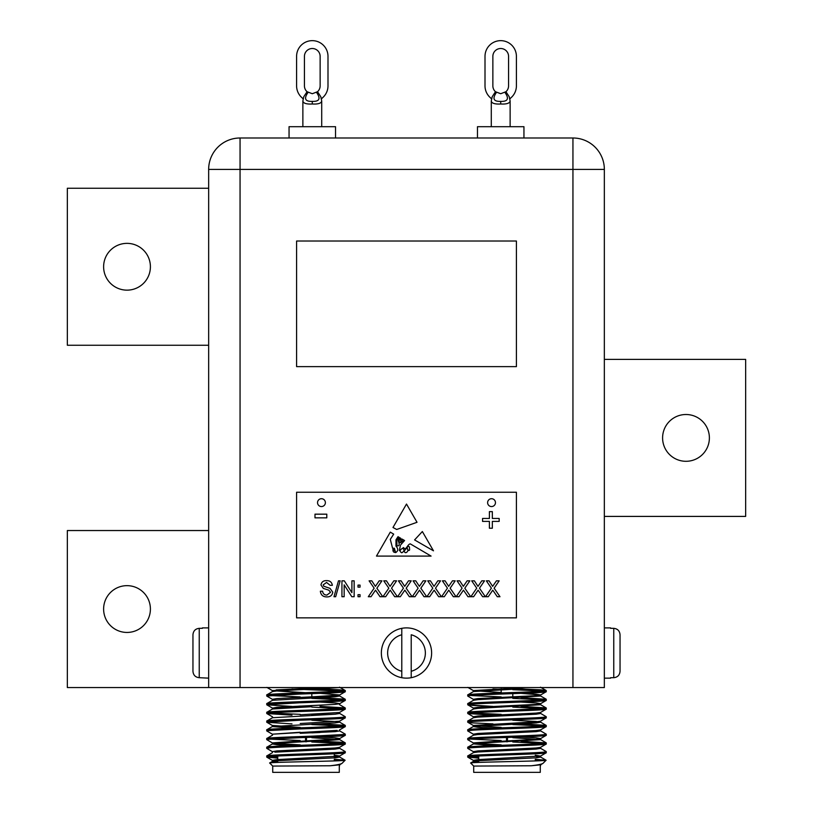 <?xml version="1.0" encoding="UTF-8"?>
<svg xmlns="http://www.w3.org/2000/svg" width="813" height="813" viewBox="0 0 813 813"><rect width="100%" height="100%" fill="white"/><g stroke="black" fill="none" stroke-linecap="round" stroke-linejoin="round"><path stroke-width="1.22" d="M685.989 414.508A23.394 23.394 0 0 0 662.595 437.902A23.394 23.394 0 0 0 685.989 461.296A23.394 23.394 0 0 0 709.383 437.902A23.394 23.394 0 0 0 685.989 414.508M127.011 585.655A23.394 23.394 0 0 0 103.617 609.049A23.394 23.394 0 0 0 127.011 632.443A23.394 23.394 0 0 0 150.405 609.049A23.394 23.394 0 0 0 127.011 585.655M127.011 243.361A23.394 23.394 0 0 0 103.617 266.755A23.394 23.394 0 0 0 127.011 290.15A23.394 23.394 0 0 0 150.405 266.755A23.394 23.394 0 0 0 127.011 243.361M208.656 188.25L67.347 188.25L67.347 345.261L208.656 345.261M208.656 530.543L67.347 530.543L67.347 687.564L208.656 687.564L208.656 169.409L240.059 169.409L240.059 687.564L208.656 687.564M604.344 516.407L745.653 516.407L745.653 359.397L604.344 359.397M311.816 693.845L311.816 697.971L335.098 696.751L339.6 696.019L337.151 695.481M300.2 714.79L339.509 712.483L311.816 714.332L311.816 715.42L335.098 714.2L339.6 713.468L337.151 712.92M311.816 740.501L311.816 741.588L339.6 739.637L311.816 737.686M339.6 694.932L320.037 693.347L339.6 694.932L339.6 696.019L335.098 696.751L272.518 700.278L266.837 703.56L266.837 704.841L291.979 706.426L266.837 704.841L272.518 708.123L300.2 706.06L300.2 707.158L272.518 708.997L311.816 706.7M512.8 693.652L512.8 697.971M512.8 714.332L512.8 715.42M512.8 740.501L512.8 741.588M501.184 688.621L501.184 692.95M501.184 706.06L501.184 707.158M300.2 688.621L300.2 689.282L291.979 688.977L342.395 691.111L311.816 689.678M202.376 628.337L199.236 628.337L199.236 677.696L208.656 678.144M202.376 627.89L208.656 627.89M401.785 628.337L401.785 634.77L401.785 628.337A25.122 25.122 0 0 1 431.622 653.022A25.122 25.122 0 0 1 401.785 677.696A25.122 25.122 0 0 1 401.785 628.337A25.122 25.122 0 0 0 401.785 677.696L401.785 671.264L401.785 677.696M610.624 678.144L604.344 678.144M610.624 627.89L604.344 627.89M408.126 550.015A0.793 0.793 0 0 0 409.61 549.791L409.427 546.936L408.126 546.082L406.988 547.799L408.126 550.015M321.46 498.715A3.923 3.923 0 0 0 317.537 502.637A3.923 3.923 0 0 0 321.46 506.56A3.923 3.923 0 0 0 325.383 502.637A3.923 3.923 0 0 0 321.46 498.715M491.54 498.715A3.923 3.923 0 0 0 487.617 502.637A3.923 3.923 0 0 0 491.54 506.56A3.923 3.923 0 0 0 495.463 502.637A3.923 3.923 0 0 0 491.54 498.715M495.473 91.727L500.706 93.719L505.94 91.727A7.856 7.856 0 0 0 508.562 85.873L508.562 56.351A7.856 7.856 0 0 0 500.706 48.506A7.856 7.856 0 0 0 492.861 56.351L492.861 85.873A7.856 7.856 0 0 0 495.473 91.727L492.221 96.717L491.286 100.975L491.286 126.696M510.127 126.696L510.127 100.975C509.761 103.292 506.621 104.308 500.706 104.003C494.792 104.308 491.652 103.292 491.286 100.975L491.286 100.975M477.475 137.997L477.475 126.696L523.948 126.696L523.948 137.997M307.06 91.727L312.294 93.719L317.527 91.727A7.856 7.856 0 0 0 320.139 85.873L320.139 56.351A7.856 7.856 0 0 0 312.294 48.506A7.856 7.856 0 0 0 304.438 56.351L304.438 85.873A7.856 7.856 0 0 0 307.06 91.727L303.798 96.717L302.873 100.975L302.873 126.696M321.714 126.696L321.714 100.975C321.338 103.292 318.198 104.308 312.294 104.003C306.379 104.308 303.239 103.292 302.873 100.975L302.873 100.975M289.052 137.997L289.052 126.696L335.525 126.696L335.525 137.997M531.184 765.765L540.482 764.83L543.064 763.285C542.088 764.129 538.125 764.962 531.184 765.765L473.705 766.07L470.686 762.96L473.491 761.334L477.902 760.724L536.082 757.807L540.584 757.086L535.259 756.293M540.584 747.269L540.584 748.356L536.082 749.088L477.902 751.995L473.491 752.614L467.821 755.897L467.739 757.086C465.29 755.633 548.694 754.179 546.245 752.726L546.245 751.629L546.163 752.818L540.482 756.1L535.259 755.206M512.8 689.251L473.491 691.548L467.821 694.841L467.739 696.019C465.29 694.566 548.694 693.113 546.245 691.66L546.163 690.481L540.991 689.841L512.8 688.581M540.584 694.932L521.021 693.347L536.082 694.2L540.584 694.932L540.584 696.019L477.902 699.658L473.491 700.278L467.821 703.56L467.739 704.749C465.29 703.286 548.694 701.843 546.245 700.379L546.245 699.292L546.163 700.481L540.482 703.763L536.082 704.383L477.902 707.29L473.4 708.021L473.4 709.109L473.4 708.021M512.8 710.003L545.421 708.316M521.021 702.066L536.082 702.93L540.584 703.652L540.584 704.749L477.902 708.377L473.491 708.997L467.821 712.29L467.739 713.468C465.29 712.015 548.694 710.562 546.245 709.109L546.245 708.021L546.163 709.2L540.482 712.483L536.082 713.103L477.902 716.009L473.4 716.741L473.4 717.828M538.125 712.92L540.584 713.468L540.584 712.381L540.584 713.468L536.082 714.2L477.902 717.107L473.491 717.727L467.821 721.009L467.739 722.188C465.29 720.735 548.694 719.292 546.245 717.828L546.245 716.741L546.163 717.92L540.482 721.212L536.082 721.832L473.4 725.46L473.4 726.558L536.082 722.92L540.584 722.188L536.082 721.466L512.8 720.237M501.184 724.596L473.491 726.446L467.821 729.728L467.902 730.775M468.491 730.633L472.871 730.196M540.482 722.086L546.163 725.369L546.245 726.558C548.694 728.011 465.29 729.454 467.739 730.917L467.739 729.82C465.29 728.367 548.694 726.924 546.245 725.46L546.163 726.649L540.482 729.932L536.082 730.552L477.902 733.458L473.4 734.19L473.4 735.277M540.584 729.82L540.584 730.917L536.082 731.639L477.902 734.546L473.491 735.165L467.821 738.458L467.739 739.637C465.29 738.184 548.694 736.73 546.245 735.277L546.245 734.19L546.163 735.369L540.482 738.651L536.082 739.271L473.4 742.909L501.184 740.958M492.963 745.592L473.491 743.895L467.821 747.177L467.739 748.356C465.29 746.903 548.694 745.46 546.245 743.997L546.245 742.909L546.163 744.088L540.482 747.381L536.082 748.001L477.902 750.907L473.4 751.629L473.4 752.726M543.379 691.111L512.8 689.678L543.379 691.111M501.184 689.282L492.963 688.977L501.184 689.282M470.605 695.481L501.184 696.914L472.068 695.593M540.482 704.637L546.163 707.92L521.021 706.334L546.245 708.021C548.694 709.475 465.29 710.918 467.739 712.381L467.821 713.56L473.491 716.853L467.821 713.56L492.963 715.155M543.379 708.56L512.8 707.117M475.849 708.56L473.491 708.123L467.821 704.841L492.963 706.426L472.993 705.471L467.821 704.841L467.739 703.652C465.29 702.198 548.694 700.745 546.245 699.292L521.021 697.615M543.379 726.009L512.8 724.566L543.379 726.009M546.163 716.649L540.482 713.357L546.245 716.741C548.694 718.194 465.29 719.647 467.739 721.101L467.821 722.29L472.993 722.92L492.963 723.875M330.2 765.765L339.509 764.83L342.08 763.285C341.104 764.129 337.151 764.962 330.2 765.765L272.721 766.07L269.703 762.96L272.518 761.334L276.918 760.724L335.098 757.807L339.6 757.086L334.275 756.293M266.755 755.999L266.837 757.177L277.741 758.133L266.837 757.177L272.518 760.46L277.741 761.141L272.416 760.358L276.918 759.627L339.509 756.1L334.275 756.781L334.275 753.773L345.179 752.818L345.261 751.629C347.71 753.092 264.306 754.535 266.755 755.999L277.741 754.942M334.275 752.686L340.007 752.36M339.509 756.1L345.261 752.726C347.71 754.179 264.306 755.633 266.755 757.086L269.621 756.537L277.741 757.045L269.621 756.537M291.979 693.245L340.007 691.294M306.013 689.475L339.051 687.564L276.918 690.938L272.518 691.548L266.837 694.841L266.755 696.019L300.2 694.038M306.013 693.845L345.179 691.751L345.179 690.481L340.007 689.841L320.037 688.885M274.875 699.841L272.518 700.278L266.837 703.56L291.979 701.975M266.755 703.652C264.306 702.198 347.71 700.745 345.261 699.292L345.261 700.379C347.71 701.843 264.306 703.286 266.755 704.749L300.2 702.757M339.6 704.749L339.6 703.652L335.098 702.93L320.037 702.066L340.007 701.111L345.179 700.481L345.179 699.2L320.037 697.615M311.816 710.003L344.499 708.306M272.518 708.997L266.837 712.29L266.755 713.468L269.621 712.92L300.2 714.363M311.816 711.09L340.007 709.83L345.179 709.2L345.261 708.021L345.261 709.109C347.71 710.562 264.306 712.015 266.755 713.468L272.518 716.853L266.837 713.56L291.979 715.155M345.24 716.792L345.261 717.828C347.71 719.292 264.306 720.735 266.755 722.188L300.2 720.206M320.037 719.515L340.007 718.56M272.518 734.291L266.755 730.917C264.306 729.454 347.71 728.011 345.261 726.558L345.261 725.46C347.71 726.924 264.306 728.367 266.755 729.82L266.755 730.917L266.837 729.728L272.009 729.098L300.2 727.838M311.816 727.452L344.326 725.775M267.579 730.623L300.2 728.926M320.037 728.235L340.007 727.279L345.179 726.649L345.179 725.369L320.037 723.783L311.816 724.139M272.518 743.021L266.755 739.637C264.306 738.184 347.71 736.73 345.261 735.277L345.261 734.19C347.71 735.643 264.306 737.096 266.755 738.55L266.755 739.637L266.837 738.458L272.009 737.818L291.979 736.863M311.816 736.172L344.438 734.485M267.579 739.342L300.2 737.655M311.816 737.259L345.179 735.369L345.179 734.088L339.509 730.806L345.179 734.088M311.836 745.988L340.007 744.728L345.179 744.088L345.261 742.909C347.71 744.362 264.306 745.816 266.755 747.269L266.755 748.356L266.837 747.177L272.009 746.547L291.979 745.592L276.918 744.728L272.416 743.997L276.918 743.275L339.6 739.637L339.6 738.55L335.098 737.818L320.037 736.964L335.098 737.818L339.6 738.55L339.6 739.637M311.816 744.891L340.007 743.641M272.518 751.74L266.755 748.356L269.621 747.818M269.621 695.481L300.2 696.914L271.095 695.593M339.509 704.637L345.179 707.92L320.037 706.334L345.261 708.021C347.71 709.475 264.306 710.918 266.755 712.381M340.932 708.438L311.816 707.117L342.395 708.56M342.395 726.009L311.816 724.566L342.395 726.009M339.6 713.468L339.6 712.381L339.6 713.468L335.098 714.2L272.518 717.727L266.837 721.009L266.837 722.29L291.979 723.875M345.179 742.818L339.509 739.525L345.179 742.818L320.037 741.222L340.007 742.178L345.179 742.818L345.261 743.997C347.71 745.46 264.306 746.903 266.755 748.356M478.725 756.029L478.725 762.421M543.064 763.285L546.082 760.267L535.259 759.301M540.279 766.07L540.279 772.35L473.705 772.35L473.705 766.07L470.666 763.031C467.8 762.076 547.962 761.151 546.082 760.267M467.821 757.177L473.491 760.46L477.902 761.08L473.491 760.46L467.821 757.177L478.725 758.133L467.821 757.177L467.739 755.999C465.29 754.535 548.694 753.092 546.245 751.629L540.482 748.255L546.163 751.537M467.821 696.111L473.491 699.404L467.821 696.111L467.739 694.932C465.29 693.479 548.694 692.026 546.245 690.572L546.163 691.751L540.482 695.044L536.082 695.664L477.902 698.57L473.4 699.292L473.4 700.379M473.491 743.021L467.821 739.728L467.739 738.55C465.29 737.096 548.694 735.643 546.245 734.19L540.482 730.806M467.821 748.458L473.491 751.74L467.821 748.458L467.739 747.269C465.29 745.816 548.694 744.362 546.245 742.909L521.021 741.222M546.245 690.572L540.482 687.188L546.163 690.481M543.379 699.841L512.8 698.397M521.021 715.054L512.8 714.749M501.184 714.363L470.605 712.92M546.163 725.369L521.021 723.783M467.821 731.009L473.491 734.291L467.739 730.917M501.184 740.531L470.605 739.088M543.379 743.458L512.8 742.015M277.741 756.029L277.741 762.421M342.08 763.285L345.098 760.267L334.275 759.301L344.661 760.104L334.275 760.104L344.661 760.104M339.295 766.07L339.295 772.35L272.721 772.35L272.721 766.07L269.682 763.031C266.816 762.076 346.978 761.151 345.098 760.267M339.509 748.255L345.179 751.537L345.261 752.726M266.755 694.932C264.306 693.479 347.71 692.026 345.261 690.572L345.261 691.66C347.71 693.113 264.306 694.566 266.755 696.019L272.518 699.404L266.837 696.111M272.416 700.379L272.416 699.292L276.918 698.57L335.098 695.664L339.509 695.044L345.261 691.66M339.509 712.483L345.261 709.109M266.755 721.101C264.306 719.647 347.71 718.194 345.261 716.741L345.179 717.92L339.509 721.212L300.2 723.509M272.416 752.726L272.416 751.629L276.918 750.907L335.098 748.001L339.509 747.381L345.261 743.997M345.261 690.572L306.013 688.387M345.261 699.292L339.509 695.918M342.395 699.841L311.816 698.397M345.261 716.741L339.509 713.357L345.179 716.649M320.037 715.054L311.816 714.749M300.2 740.531L269.621 739.088M342.395 743.458L311.816 742.015M572.941 687.564L572.941 169.409L604.344 169.409L604.344 687.564L240.059 687.564M339.6 755.999L339.6 757.086L339.6 755.999L334.275 755.206M300.2 744.86L274.875 743.458M300.2 740.958L272.416 742.909L337.151 739.088M300.2 732.239L272.416 734.19L337.151 730.369M266.837 722.29L272.518 725.572L300.2 727.411L272.416 725.46L272.416 726.558L335.098 722.92L339.6 722.188L339.6 721.101M272.518 708.123L276.918 707.29L335.098 704.383L339.509 703.763L345.179 700.481L339.509 703.763M306.013 692.747L272.416 690.572L324.794 687.564L276.135 689.902M277.741 762.228L272.416 761.446L277.741 760.663M274.875 752.177L335.098 749.088L339.6 748.356L339.6 747.269M300.2 733.326L335.098 731.639L339.6 730.917L339.6 729.82M291.979 728.143L272.416 726.558L291.979 728.143M337.151 721.649L311.816 720.237M478.725 757.045L470.605 756.537M545.645 760.104L535.259 760.104L545.645 760.104M478.725 762.228L473.4 761.446L473.4 760.358L477.902 759.627L540.584 755.999L540.584 757.086L540.584 755.999M501.184 744.86L475.849 743.458M467.821 747.177L473.491 743.895L477.902 743.275L540.584 739.637L540.584 738.55L536.082 737.818L521.021 736.964L536.082 737.818L540.584 738.55L540.584 739.637L512.8 737.686M501.184 727.411L473.491 725.572L467.821 722.29M473.491 690.674L467.821 687.392L473.491 690.674L501.184 692.524L473.4 690.572L525.777 687.564M492.963 728.143L477.902 727.279L473.4 726.558L473.4 725.46M540.584 696.019L538.125 695.481M266.837 757.177L272.518 760.46L277.741 759.566M311.816 705.603L335.098 704.383M276.135 698.631L300.2 697.341M311.816 696.883L339.509 695.044L345.179 691.751M300.2 692.524L272.518 690.674L266.837 687.392M272.416 761.446L272.416 760.358L272.518 761.334M334.275 757.868L335.098 757.807M333.127 749.23L335.098 749.088M291.979 745.592L276.918 744.728L272.416 743.997L272.416 742.909M311.816 732.869L320.037 732.503M266.837 729.728L272.518 726.446L274.875 726.009M272.518 691.548L274.875 691.111M546.163 742.818L540.482 739.525L538.125 739.088L540.482 738.651L546.163 735.369M473.4 760.358L473.491 761.334M512.8 724.139L536.865 722.859M467.821 694.841L473.491 691.548L475.849 691.111M308.015 92.458C303.706 98.668 305.129 101.635 312.294 101.381C319.448 101.635 320.871 98.658 316.562 92.458M317.527 91.727L320.779 96.717L321.714 100.975M321.47 99.003L322.273 97.997A15.701 15.701 0 0 0 327.995 85.873L327.995 56.351A15.701 15.701 0 0 0 312.294 40.65A15.701 15.701 0 0 0 296.593 56.351L296.593 85.873A15.701 15.701 0 0 0 302.314 97.997L303.107 99.003M496.438 92.458C492.129 98.668 493.552 101.635 500.706 101.381C507.871 101.635 509.294 98.658 504.985 92.458M505.94 91.727L509.202 96.717L510.127 100.975M509.893 99.003L510.686 97.997A15.701 15.701 0 0 0 516.407 85.873L516.407 56.351A15.701 15.701 0 0 0 500.706 40.65A15.701 15.701 0 0 0 485.005 56.351L485.005 85.873A15.701 15.701 0 0 0 490.727 97.997L491.53 99.003M335.678 596.712L334.001 596.712L338.472 580.838L340.159 580.838L335.678 596.712M360.047 587.138L358.015 587.138L358.015 585.106L360.047 585.106L360.047 587.138M371.023 596.712L368.289 596.712L374.153 588.165L369.102 580.838L371.805 580.838L375.393 586.366L379.193 580.838L381.927 580.838L376.876 588.195L382.74 596.712L380.037 596.712L375.525 590.157L371.023 596.712M400.331 596.712L397.598 596.712L403.472 588.165L398.411 580.838L401.114 580.838L404.701 586.366L408.502 580.838L411.236 580.838L406.185 588.195L412.049 596.712L409.356 596.712L404.833 590.157L400.331 596.712M429.64 596.712L426.906 596.712L432.78 588.165L427.729 580.838L430.423 580.838L434.02 586.366L437.811 580.838L440.544 580.838L435.494 588.195L441.368 596.712L438.664 596.712L434.142 590.157L429.64 596.712M458.959 596.712L456.225 596.712L462.089 588.165L457.038 580.838L459.731 580.838L463.329 586.366L467.129 580.838L469.863 580.838L464.802 588.195L470.676 596.712L467.973 596.712L463.461 590.157L458.959 596.712M488.267 596.712L485.534 596.712L491.398 588.165L486.347 580.838L489.04 580.838L492.637 586.366L496.438 580.838L499.172 580.838L494.121 588.195L499.985 596.712L497.282 596.712L492.769 590.157L488.267 596.712M400.443 545.157L399.386 550.553L403.533 547.566C406.144 551.234 407.354 544.232 410.291 543.877L431.083 556.092L376.47 556.092L390.291 532.139L393.685 534.131L390.291 539.395L392.577 548.206L394.376 548.257L395.626 552.616C398.319 550.99 398.431 548.816 395.982 546.082L395.982 539.832L398.014 536.671L399.244 537.393L396.795 540.127L396.998 545.828C399.437 546.234 399.833 544.497 398.167 540.604L399.986 537.83L400.697 538.247L399.142 540.127L399.386 542.545L401.012 542.728L400.565 539.68L401.917 538.968C399.752 541.621 403.441 543.308 402.547 539.334L404.569 540.523L400.443 545.157M422.354 531.539L414.579 539.923L433.481 550.818L422.354 531.539M326.796 517.84L314.987 517.84L314.987 514.172L326.796 514.172L326.796 517.84M516.407 617.86L516.407 492.241L296.593 492.241L296.593 617.86L516.407 617.86M492.332 528.237L489.396 528.237L489.396 521.397L482.556 521.397L482.556 518.46L489.396 518.46L489.396 511.621L492.332 511.621L492.332 518.46L499.172 518.46L499.172 521.397L492.332 521.397L492.332 528.237M417.028 522.292L396.693 529.476L392.984 527.485L406.5 504.05L417.028 522.292M473.613 596.712L470.879 596.712L476.743 588.165L471.692 580.838L474.386 580.838L477.983 586.366L481.784 580.838L484.518 580.838L479.467 588.195L485.331 596.712L482.627 596.712L478.115 590.157L473.613 596.712M444.294 596.712L441.571 596.712L447.435 588.165L442.384 580.838L445.077 580.838L448.674 586.366L452.465 580.838L455.209 580.838L450.148 588.195L456.022 596.712L453.319 596.712L448.806 590.157L444.294 596.712M414.986 596.712L412.252 596.712L418.126 588.165L413.065 580.838L415.768 580.838L419.366 586.366L423.156 580.838L425.89 580.838L420.839 588.195L426.703 596.712L424.01 596.712L419.488 590.157L414.986 596.712M385.677 596.712L382.943 596.712L388.817 588.165L383.756 580.838L386.46 580.838L390.047 586.366L393.848 580.838L396.581 580.838L391.531 588.195L397.394 596.712L394.701 596.712L390.179 590.157L385.677 596.712M360.047 596.712L358.015 596.712L358.015 594.679L360.047 594.679L360.047 596.712M344.173 596.712L341.938 596.712L341.938 580.838L344.306 580.838L351.907 592.677L351.907 580.838L354.153 580.838L354.153 596.712L351.785 596.712L344.173 584.862L344.173 596.712M327.009 596.915C323.056 596.945 320.84 595.045 320.363 591.214L322.598 591.214C322.913 593.724 324.357 595.014 326.907 595.086L330.535 592.311L328.848 590.167L323.31 588.409L320.972 584.974C321.491 582.017 323.33 580.563 326.48 580.634C329.854 580.553 331.816 582.118 332.365 585.309L330.129 585.309L326.572 582.464L323.208 584.832L323.777 586.234L330.027 588.368L332.781 592.199C332.243 595.34 330.322 596.915 327.009 596.915M208.656 169.409A31.402 31.402 0 0 1 240.059 137.997A31.402 31.402 0 0 0 208.656 169.409A31.402 31.402 0 0 1 240.059 137.997L572.941 137.997A31.402 31.402 0 0 1 604.344 169.409A31.402 31.402 0 0 0 572.941 137.997A31.402 31.402 0 0 1 604.344 169.409M516.407 241.014L296.593 241.014L296.593 366.633L516.407 366.633L516.407 241.014M402.608 548.257C399.64 549.964 399.366 551.468 401.785 552.789C404.396 551.265 404.671 549.761 402.608 548.257M395.23 551.519L392.984 548.846C392.72 551.305 393.472 552.494 395.23 552.393L395.23 551.519M404.356 550.889C404.63 555.482 410.687 549.964 406.287 548.379L404.356 550.889M620.045 634.77L620.045 671.264C619.709 675.136 617.616 677.28 613.764 677.696L613.764 628.337C617.616 628.754 619.709 630.898 620.045 634.77L620.045 671.264M610.624 677.696L613.764 677.696M613.764 628.337L610.624 628.337M401.785 634.77L401.785 671.264A18.841 18.841 0 0 1 401.785 634.77M411.215 671.264L411.215 634.77A18.841 18.841 0 0 1 411.215 671.264L411.215 677.696L411.215 671.264M192.955 634.77L192.955 671.264L192.955 634.77C193.301 630.898 195.394 628.754 199.236 628.337M199.236 677.696C195.384 677.28 193.291 675.136 192.955 671.264M507.464 741.802L507.464 737.442L507.464 741.802M506.519 737.472L506.519 741.832L506.519 737.472M306.481 741.802L306.481 737.442L306.481 741.802M305.536 737.472L305.536 741.832L305.536 737.472M312.294 101.381L312.294 104.003M500.706 101.381L500.706 104.003M572.941 137.997L572.941 169.409L240.059 169.409L240.059 137.997M345.179 735.369L339.509 738.651M345.179 726.649L339.509 729.932L345.179 726.649M339.6 765.765L339.6 764.718M272.416 734.19L272.416 735.277M272.416 716.741L272.416 717.828M272.416 708.021L272.416 709.109L272.416 708.021M272.416 690.572L272.416 691.66L272.416 690.572M345.078 760.206L339.509 756.974M272.518 752.614L266.837 755.897M272.518 743.895L266.837 747.177L272.518 743.895M272.518 735.165L266.837 738.458M339.509 722.086L345.179 725.369M339.509 687.188L345.179 690.481L339.509 687.188M540.584 765.765L540.584 764.718L540.584 765.765M473.4 742.909L473.4 743.997M540.584 721.101L540.584 722.188M473.4 690.572L473.4 691.66L473.4 690.572M546.062 760.206L540.482 756.974M540.482 695.918L546.163 699.2L540.482 695.918M341.755 763.519L339.509 764.83M345.179 744.088L339.509 747.381M272.416 725.46L272.416 726.558M272.518 717.727L266.837 721.009M542.738 763.519L540.482 764.83M546.163 752.818L540.482 756.1M546.163 744.088L540.482 747.381M546.163 717.92L540.482 721.212M467.821 704.841L473.491 708.123M546.163 691.751L540.482 695.044M473.491 717.727L467.821 721.009M473.491 700.278L467.821 703.56"/></g></svg>
